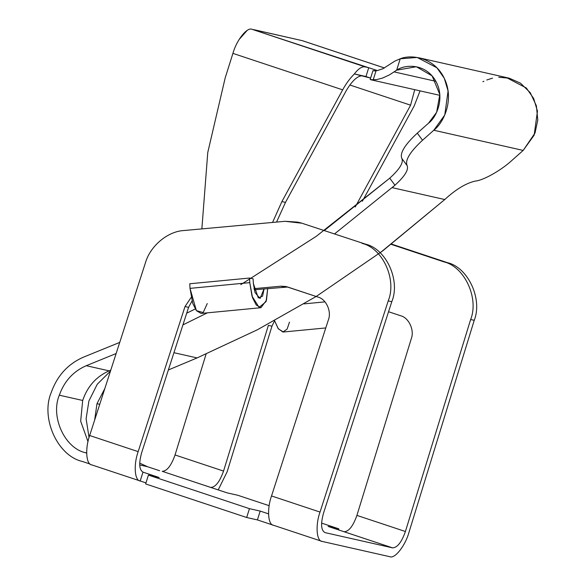<?xml version="1.0" encoding="UTF-8"?>
<svg xmlns="http://www.w3.org/2000/svg" width="586" height="586" viewBox="0 0 586 586"><rect width="100%" height="100%" fill="white"/><g stroke="black" fill="none" stroke-linecap="round" stroke-linejoin="round"><path stroke-width="0.88" d="M89.05 437.515L86.105 418.734L88.904 401.007L97.247 384.262L110.476 371.07L97.247 384.262L88.904 401.007L86.105 418.734L89.05 437.515M104.835 388.525L96.983 403.695L99.737 404.311L96.983 403.695L94.668 420.016L96.983 403.695L104.835 388.525M88.003 441.61L80.67 421.202L82.685 400.465L59.325 395.191C50.308 416.368 64.526 447.96 85.168 452.634L86.647 452.963L85.168 452.634C64.526 447.96 50.308 416.368 59.325 395.191L82.685 400.465C87.461 386.408 96.265 376.542 109.113 370.857L86.259 365.701C73.287 371.348 64.306 381.178 59.325 395.191C64.306 381.178 73.287 371.348 86.259 365.701L116.131 353.541L86.259 365.701L109.113 370.857C96.265 376.542 87.461 386.408 82.685 400.465L80.67 421.202L88.003 441.61M51.238 392.503C57.216 375.692 67.991 363.899 83.564 357.116C67.991 363.899 57.216 375.692 51.238 392.503C40.427 417.913 57.479 455.827 82.26 461.438C57.479 455.827 40.427 417.913 51.238 392.503M334.584 233.88L394.957 185.213L389.741 178.181C399.623 169.186 403.673 162.652 401.901 158.579C399.535 153.334 404.67 144.859 417.291 133.154C404.67 144.859 399.535 153.334 401.901 158.572L407.131 165.626L401.901 158.572C403.673 162.652 399.623 169.186 389.741 178.181L394.957 185.213C404.809 176.239 408.867 169.713 407.123 165.626C404.809 160.366 409.944 151.906 422.535 140.237L433.794 130.246C443.661 122.826 454.531 99.876 444.466 78.692C434.592 57.406 411.387 54.08 400.238 58.776L394.796 61.12L383.039 68.687L377.23 70.613L373.055 70.745L377.23 70.613L383.039 68.687L394.796 61.12L400.238 58.776L417.181 57.465L436.922 67.793L444.291 78.312L448.078 90.955L444.767 114.988L433.794 130.246L523.173 150.426L511.915 160.418C501.111 170.365 483.589 180.276 475.451 181.052C483.589 180.276 501.111 170.365 511.915 160.418L523.173 150.426L534.154 135.168L537.465 111.135L533.67 98.492L526.309 87.973L506.56 77.645M373.055 70.745L375.157 70.884L373.326 70.825M486.754 79.996L492.577 78.136M498.715 77.242L509.351 78.224L520.514 83.183L530.249 92.691L536.38 105.78L537.787 120.071L535.018 133.029L523.173 150.426L433.794 130.246L422.535 140.237L417.283 133.154L422.535 140.237C409.944 151.906 404.809 160.366 407.131 165.626L407.123 165.626C408.867 169.713 404.809 176.239 394.957 185.213L392.151 187.652L444.767 199.533L380.138 252.815M370.799 79.755L376.615 79.608L382.57 78.055L389.426 74.898L396.634 70.188L400.238 58.776L396.634 70.188C404.303 64.577 424.689 62.812 435.295 80.26C445.741 97.825 436.226 117.683 428.505 123.199L436.621 112.285L439.83 94.5L432.116 75.887L416.353 66.731L396.634 70.188L394.056 71.888L435.918 81.337L394.056 71.888L389.426 74.898L382.57 78.055L376.615 79.608L371.48 79.857L370.213 79.447L373.179 79.894L375.963 71.06M370.601 78.085L354.384 73.931C350.018 78.26 346.114 83.564 342.663 89.841L232.92 53.377L225.178 77.938L207.759 152.514L201.862 228.892L207.759 152.514L225.178 77.938L232.92 53.377C236.576 40.156 247.065 26.919 252.002 29.3L377.391 70.584L368.733 67.712L365.95 76.539L370.601 78.085M239.352 39.094L247.102 30.487L239.271 39.328M253.32 29.6L298.479 39.797L254.463 29.798M384.482 67.969L302.471 40.712L384.46 67.983L302.054 40.602L255.577 30.106M482.886 81.74L483.911 81.234M475.444 181.052C467.071 182.854 457.754 188.194 447.484 197.072L444.767 199.533L447.484 197.072C457.754 188.194 467.071 182.854 475.444 181.052L475.451 181.052M316.154 296.479L257.54 329.691L197.094 357.921L168.365 369.971L197.094 357.921L173.947 352.699L197.094 357.921L257.54 329.691L316.154 296.479M139.695 463.138L147.482 466.698L159.604 470.726L147.482 466.698L139.688 464.94L147.482 466.698L139.695 463.138M410.596 105.18L349.82 84.985L410.596 105.18L355.241 206.983L410.596 105.18L414.727 89.673L410.596 105.18M303.98 303.885L324.981 301.871L303.98 303.885M289.491 322.11L287.111 329.12L282.877 332.013L278.101 328.497L274.556 320.674L278.343 328.827L283.39 332.006L325.779 327.94M414.17 105.985L362.368 201.254L414.17 105.985L420.059 90.874L414.17 105.985M298.479 39.797L302.054 40.602M89.665 435.523C84.904 448.62 86.135 464.925 91.885 464.903C86.135 464.925 84.904 448.62 89.665 435.523L145.365 263.019L89.665 435.523L138.164 451.638L89.665 435.523M140.201 480.974C134.582 480.725 133.462 464.595 138.164 451.638C133.462 464.595 134.582 480.725 140.201 480.974L142.984 472.14L159.15 477.517L148.419 475.092L249.46 508.663L260.184 511.087L257.401 519.914L260.184 511.087L268.52 513.856L260.184 511.087L249.46 508.663L246.669 517.497L145.636 483.926L148.419 475.092L145.636 483.926L246.669 517.497L249.46 508.663L148.419 475.092L159.15 477.517L142.984 472.14L140.201 480.974L145.965 482.886L91.475 464.786M287.689 287.023L254.221 289.77L287.689 287.023M191.996 301.006L188.582 307.35L141.687 452.597L188.582 307.35L185.008 306.544L138.164 451.638L185.008 306.544L191.139 297.446L185.008 306.544L188.582 307.35L191.996 301.006M322.249 541.449L389.807 556.7C394.781 559.147 405.453 545.522 409.028 532.161C405.453 545.522 394.781 559.147 389.807 556.7L322.249 541.449C316.499 541.471 315.261 525.166 320.029 512.069L388.21 300.896C397.059 279.683 382.665 248.054 362.031 243.38C382.665 248.054 397.059 279.683 388.21 300.896L391.785 301.702C400.634 280.489 386.24 248.86 365.605 244.186L300.962 222.907L365.605 244.186C386.24 248.86 400.634 280.489 391.785 301.702L323.553 513.028C320.542 523.928 321.033 530.462 325.032 532.615L392.591 547.866L328.116 526.426L338.84 528.843L321.582 523.108L338.84 528.843L338.518 529.883L338.84 528.843L328.116 526.426L344.092 531.751C348.831 531.568 353.102 526.118 356.911 515.394L405.409 531.509C401.6 542.233 397.33 547.683 392.591 547.866L325.032 532.615C321.033 530.462 320.542 523.928 323.553 513.028L391.785 301.702L388.21 300.896L320.029 512.069L271.53 495.954L328.321 320.051L271.53 495.954C266.828 508.912 267.949 525.041 273.567 525.29C267.949 525.041 266.828 508.912 271.53 495.954L320.029 512.069C315.261 525.166 316.499 541.471 322.249 541.449L273.34 525.217M428.505 123.199L417.283 133.154L428.505 123.199M346.238 90.647L285.477 202.397L276.555 222.079L285.477 202.397L281.903 201.591L342.663 89.841L281.903 201.591L272.556 222.446L281.903 201.591L285.477 202.397L346.238 90.647C352.113 80.78 357.489 75.814 362.375 75.733C357.489 75.814 352.113 80.78 346.238 90.647M264.088 288.876L262.572 296.194L258.294 297.93L253.342 283.441L253.123 278.841L249.548 278.035L249.768 282.635L252.031 296.208L259.115 307.408L266.059 301.644L267.707 288.539L266.469 300.288L260.916 307.709L256.243 305.02L252.551 297.798L249.768 282.635L249.548 278.035L253.123 278.841L253.342 283.441L255.013 292.539L260.038 298.486L264.088 288.876M189.783 283.763L249.548 278.035L189.783 283.763L190.011 288.363L249.768 282.635L190.011 288.363L189.783 283.763M207.261 303.548L203.181 312.565L196.369 310.609L190.011 288.363L192.787 303.526L196.478 310.748L201.159 313.437L260.916 307.709M240.802 284.642L316.242 236.341L389.741 178.181L324.373 230.481M195.263 308.983L186.7 313.188M119.734 342.392L83.564 357.116L119.734 342.392M82.26 461.438L90.112 464.046L82.26 461.438M86.647 453.125L85.168 452.634L86.647 453.125M182.92 324.886L207.385 312.843M257.401 519.914L273.567 525.29L257.401 519.914M246.669 517.497L257.591 519.965L246.669 517.497M142.984 472.14L143.167 472.184C139.168 470.031 138.677 463.497 141.687 452.597C138.677 463.497 139.168 470.031 143.167 472.184L142.984 472.14M342.663 89.841C346.114 83.564 350.018 78.26 354.384 73.931C358.346 68.679 361.943 66.335 365.159 66.899L252.002 29.3C247.065 26.919 236.576 40.156 232.92 53.377L342.663 89.841M110.761 370.176L109.113 370.857L110.761 370.176M362.375 75.733L365.95 76.539L368.733 67.712L365.159 66.899C361.943 66.335 358.346 68.679 354.384 73.931L362.375 75.733M269.157 505.689L237.806 495.273L227.082 492.848L162.227 471.32C166.966 471.137 171.237 465.687 175.046 454.963L223.544 471.078L268.381 325.362L271.963 326.175L274.585 320.754L271.963 326.175L227.163 471.73L218.219 489.903L227.163 471.73L271.963 326.175L268.381 325.362L223.544 471.078C219.735 481.802 215.465 487.252 210.726 487.435L227.082 492.848L237.806 495.273L269.157 505.689M316.55 296.23L382.702 250.889L444.767 199.533L392.151 187.652M400.538 315.715L388.547 311.73L400.538 315.715C408.779 317.583 414.676 330.262 411.262 338.781C414.676 330.262 408.779 317.583 400.538 315.715M409.028 532.161L474.228 320.315L470.646 319.509L405.409 531.509L470.646 319.509C479.187 298.223 464.449 266.513 443.844 261.847L391.236 244.369L447.418 262.653C468.024 267.326 482.769 299.036 474.228 320.315L409.028 532.161M391.587 244.098L447.418 262.653L391.587 244.098M206.089 354.083L175.046 454.963L206.089 354.083M411.262 338.781L356.911 515.394L411.262 338.781M447.418 262.653L443.844 261.847C464.449 266.513 479.187 298.223 470.646 319.509L474.228 320.315C482.769 299.036 468.024 267.326 447.418 262.653M344.092 531.751L392.591 547.866C397.33 547.683 401.6 542.233 405.409 531.509L356.911 515.394C353.102 526.118 348.831 531.568 344.092 531.751M162.227 471.32L210.726 487.435C215.465 487.252 219.735 481.802 223.544 471.078L175.046 454.963C171.237 465.687 166.966 471.137 162.227 471.32M301.109 223.134L285.082 221.303L183.982 230.525C167.691 231.272 150.119 246.054 145.365 263.019C150.119 246.054 167.691 231.272 183.982 230.525L285.082 221.303L297.388 222.101L301.109 223.134M253.98 288.664L280.994 286.195L287.404 286.928L317.854 297.043C326.102 298.919 331.866 311.569 328.321 320.051C331.866 311.569 326.102 298.919 317.854 297.043L285.917 286.517L280.994 286.195L284.569 287.001L280.994 286.195L253.98 288.664M419.21 57.86L508.589 78.041M370.704 79.733L439.888 95.35M372.945 70.657L370.162 79.484M297.38 222.101L300.962 222.907"/></g></svg>
